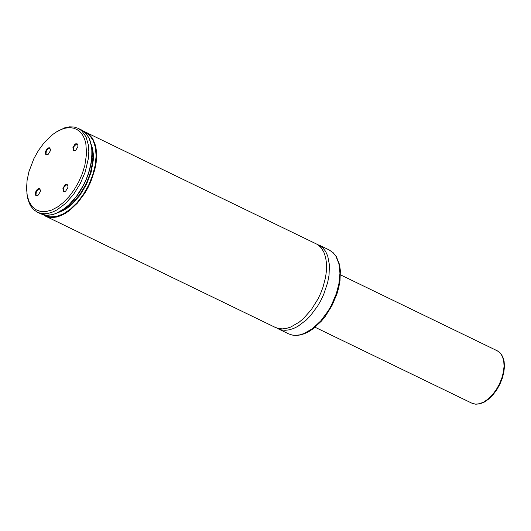 <?xml version="1.0" encoding="UTF-8"?>
<svg xmlns="http://www.w3.org/2000/svg" width="531" height="531" viewBox="0 0 531 531"><rect width="100%" height="100%" fill="white"/><g stroke="black" fill="none" stroke-linecap="round" stroke-linejoin="round"><path stroke-width="0.8" d="M50.266 150.97L50.425 149.702L49.808 148.003L49.117 147.698L47.385 148.361L45.394 151.62L45.779 154.601L47.266 154.873L48.155 154.382L50.266 150.97M77.805 146.895L77.964 145.627L77.347 143.928L75.82 143.748L74.924 144.286L72.933 147.552L73.311 150.525L74.805 150.804L75.694 150.313L77.805 146.895M67.795 187.695L67.955 186.427L67.331 184.728L65.804 184.549L64.915 185.087L62.923 188.352L63.302 191.326L64.795 191.605L65.685 191.114L67.795 187.695M40.256 191.764L40.416 190.496L39.792 188.797L39.108 188.492L37.376 189.155L35.385 192.414L35.763 195.395L36.427 195.747L38.146 195.176L40.256 191.764M84.827 165.519L86.586 153.632L85.796 143.111L84.456 138.651L82.524 134.847L80.035 131.794L77.048 129.551L73.623 128.157L69.833 127.659L65.764 128.057L61.496 129.345L57.122 131.489L52.742 134.456L43.768 143.204L38.424 150.532L33.865 158.683L28.926 171.692L27.101 180.334L26.55 188.512L27.234 195.554L29.066 201.574L31.979 206.347L35.862 209.685L40.555 211.457L45.872 211.584L51.613 210.077L57.547 206.977L63.448 202.424L69.076 196.583L74.221 189.686L78.668 182.007L82.245 173.843L84.827 165.519M26.822 192.866L27.725 198.581L29.424 203.552L30.971 206.386L33.884 209.825L37.422 212.227L40.854 213.396L44.611 213.741L48.613 213.256L52.795 211.955L57.069 209.851L65.578 203.446L73.49 194.512L80.208 183.739L85.219 171.944L88.345 158.583L88.83 151.574L88.392 145.116L86.042 136.879L81.814 130.865L78.084 128.29L74.008 126.995L69.501 126.849L64.682 127.845L56.313 131.973M45.254 216.017L275.224 327.375L278.662 328.543L282.419 328.888L286.421 328.41L290.603 327.109L299.172 322.164L303.387 318.613L311.299 309.692L318.016 298.926L320.757 293.105L323.021 287.138L325.563 277.428L326.499 270.226L326.512 263.469L325.616 257.362L323.824 252.092L321.195 247.804L317.803 244.638L83.506 131.17L87.867 133.221L92.666 138.405L95.666 145.952L96.562 152.058L96.184 162.38L94.797 169.734L90.788 181.708L88.04 187.536L84.867 193.105L77.48 203.048L69.196 210.794L64.908 213.648L60.627 215.745L56.452 217.053L52.443 217.537L48.686 217.192L43.038 214.697M276.717 327.999L281.556 329.943L285.313 330.295L289.322 329.811L293.504 328.51L297.778 326.419L306.287 320.014L310.356 315.832L317.737 305.896L320.91 300.327L323.658 294.506L327.66 282.538L329.041 275.191L329.412 264.876L327.727 256.015L325.51 251.223L322.49 247.479L317.266 244.28M40.409 190.357L39.639 189.122L38.723 189.069L36.354 191.419L35.975 194.738L36.593 195.421L38.04 195.262M67.948 186.295L67.178 185.06L66.262 185L63.893 187.35L63.514 190.675L64.132 191.352L65.578 191.193M77.957 145.494L77.194 144.259L76.278 144.2L73.902 146.549L73.53 149.875L74.141 150.552L75.588 150.392M50.418 149.563L49.655 148.328L48.739 148.268L46.363 150.625L45.991 153.944L46.602 154.627L48.049 154.461M81.276 129.836L86.062 133.467L89.56 139.016L91.617 146.198L92.129 154.654L91.08 163.96L88.531 173.657L84.602 183.268L79.497 192.302L73.47 200.32L66.813 206.911L59.864 211.743L52.954 214.584L46.429 215.281L40.615 213.774L44.046 214.942L47.803 215.287L51.806 214.803L55.987 213.502L64.55 208.544L68.771 204.993L76.683 196.058L83.4 185.286L86.141 179.458L88.411 173.491L90.96 163.78L92.022 153.12L91.584 146.662L89.235 138.425L86.606 134.144L83.221 130.971L78.084 128.29M61.961 210.356L69.216 204.647L76.019 197.087L79.126 192.74L84.542 183.235L86.779 178.21L90.124 167.955L91.843 157.933L91.83 148.7M61.642 210.694L69.408 205.802L73.198 202.391L80.234 193.974L86.082 183.978L90.297 173.199L92.547 162.459L92.872 157.368L91.896 148.242M58.569 212.433L62.923 210.694L67.331 208.052L71.698 204.568L79.842 195.448L86.573 184.217L91.213 171.978L93.323 159.924L93.35 154.348L92.686 149.244L91.345 144.751M44.06 214.949L49.741 216.894L56.246 216.548L63.235 213.94L70.338 209.201L77.168 202.583L83.367 194.439L88.611 185.206L92.606 175.369L95.155 165.453L96.111 155.995L95.427 147.485L93.144 140.383L89.381 135.06L84.329 131.807M278.125 328.775L288.559 333.826L291.99 334.995L295.747 335.346L299.756 334.862L303.938 333.568L312.5 328.616L320.79 320.883L328.171 310.947L331.344 305.385L336.349 293.597L338.891 283.886L339.953 273.233L338.944 263.821L335.937 256.274L332.917 252.53L329.187 249.955L318.753 244.904M497.335 350.838L500.487 353.208L502.771 356.772L504.105 361.319L504.45 366.609L503.819 372.404L502.246 378.424L499.817 384.384L496.651 389.986L492.894 394.951L488.739 399.033L484.372 402.04L479.984 403.812L475.769 404.23L471.959 403.228L475.55 404.157L479.599 403.726L483.894 401.96L488.235 398.94L492.396 394.818L496.166 389.814L499.359 384.159L501.815 378.152L503.408 372.092L504.058 366.271L503.74 360.994L502.465 356.527L500.295 353.082L497.335 350.838L340.457 274.832M40.615 213.774L37.422 212.227M329.187 249.955L333.129 252.67L336.302 256.559L339.422 264.265L340.351 270.425L340.006 280.753L338.632 288.087L336.906 294.041L331.928 305.73L325.251 316.396L321.428 321.089L313.144 328.762L308.836 331.596L304.509 333.687L300.234 334.981L296.099 335.453L292.169 335.068L288.559 333.826M471.959 403.228L315.069 327.249"/></g></svg>
